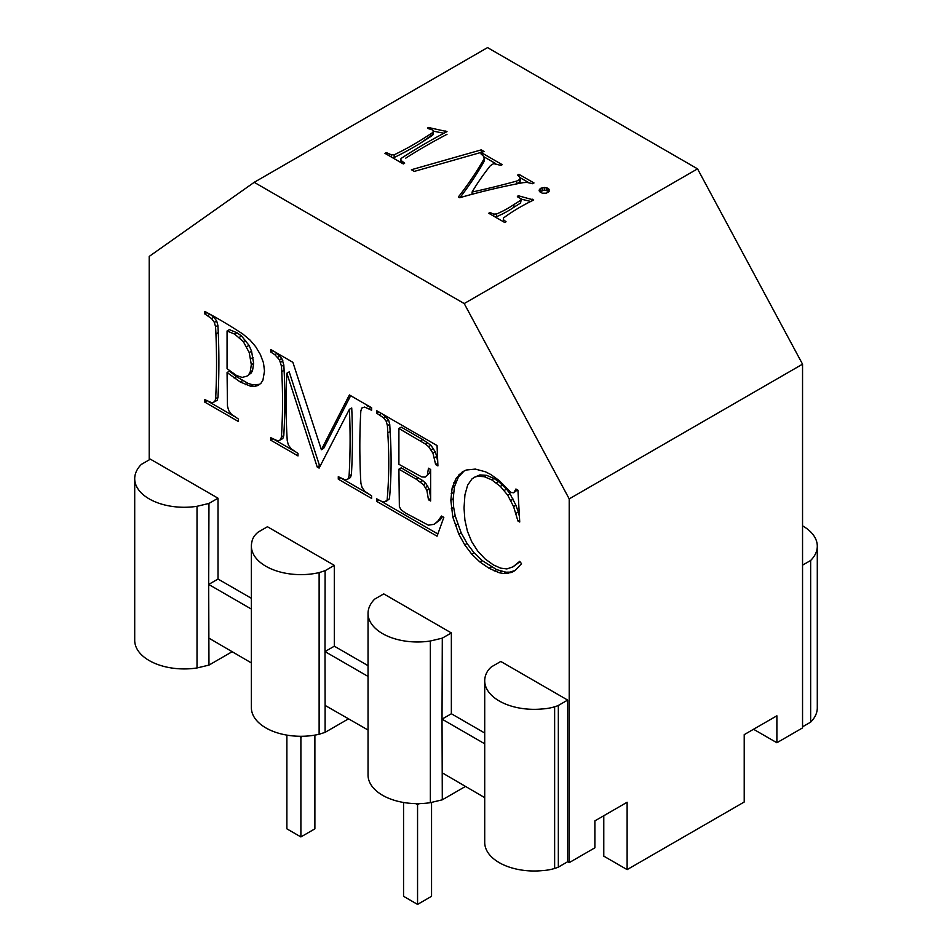 <?xml version="1.0" encoding="UTF-8"?>
<svg xmlns="http://www.w3.org/2000/svg" width="952" height="952" viewBox="0 0 952 952"><rect width="100%" height="100%" fill="white"/><g stroke="black" fill="none" stroke-linecap="round" stroke-linejoin="round"><path stroke-width="1.43" d="M427.472 474.215L428.483 468.217L430.625 469.455L430.625 501.002L428.483 499.764L426.865 490.339L423.45 484.687L416.155 479.142L398.9 469.181L399.364 506.654L400.982 509.665L405.385 512.973L428.364 525.171L434.16 524.302L437.789 521.208L441.514 516.043L443.822 517.388L437.051 536.202L376.552 501.276L376.552 498.8L382.038 501.585L384.596 501.906L387.119 500.157A473.798 273.545 -120 0 0 387.785 491.779A473.798 273.545 -120 0 0 387.785 432.886A648.193 374.231 -120 0 0 387.404 425.699L386.274 421.379L383.501 417.773L376.552 413.097L376.552 410.621L437.051 445.548L437.92 465.909L435.659 464.6L432.97 453.223L435.302 451.879L430.935 445.274L422.771 439.562L401.232 427.127L398.9 428.471L398.9 464.302L421.748 476.916L425.127 477.107L429.804 472.87L430.399 469.324M434.386 457.829L436.718 456.484L435.302 451.879M437.753 461.97L436.718 456.484M386.155 501.466L389.451 498.8A473.798 273.545 -120 0 0 390.118 490.435A473.798 273.545 -120 0 0 390.118 431.53A648.193 374.231 -120 0 0 389.737 424.342L388.606 420.034L383.037 414.37M437.849 533.977L380.883 501.085M434.16 524.302L440.122 519.851L442.466 516.603M430.625 497.313L429.197 488.995L425.782 483.342L422.771 480.605L401.232 467.837L398.9 469.181M425.127 477.107L429.804 472.87M376.552 413.097L378.694 411.859M451.355 632.925L383.739 593.893L374.683 599.117A49.492 28.572 0 0 0 369.733 606.007A49.492 28.572 0 0 0 368.043 613.409A49.492 28.572 0 0 0 369.733 620.799A49.492 28.572 0 0 0 374.683 627.689A49.492 28.572 0 0 0 382.549 633.615A49.492 28.572 0 0 0 392.795 638.149A49.492 28.572 0 0 0 404.731 641.005A49.492 28.572 0 0 0 417.547 641.981A49.492 28.572 0 0 0 430.352 641.005L442.299 638.149L451.355 632.925L451.355 713.75L442.025 719.141L442.299 799.811L465.504 786.423M484.711 733.016L451.355 713.75M567.666 700.077L500.788 661.462L491.446 666.852A39.234 22.658 0 0 0 487.888 670.696A49.492 28.572 0 0 0 484.949 677.967A49.492 28.572 0 0 0 484.711 680.763A49.492 28.572 0 0 0 485.377 685.416A49.492 28.572 0 0 0 489.126 692.556A49.492 28.572 0 0 0 495.956 698.887A49.492 28.572 0 0 0 505.381 703.992A49.492 28.572 0 0 0 516.781 707.514A49.492 28.572 0 0 0 529.36 709.204A49.492 28.572 0 0 0 542.271 708.954A33.153 19.135 0 0 0 554.635 706.789A33.153 19.135 0 0 0 558.336 705.468L567.666 700.077L567.666 861.738L569.213 862.631L569.213 498.896L464.207 303.557L697.542 168.849L802.548 364.176L569.213 498.896M149.214 459.864L149.214 256.409L254.208 182.32L464.207 303.557M134.708 478.689A49.492 28.572 0 0 0 136.398 486.091A49.492 28.572 0 0 0 141.348 492.981A49.492 28.572 0 0 0 149.214 498.896A49.492 28.572 0 0 0 159.46 503.441A49.492 28.572 0 0 0 171.396 506.297A49.492 28.572 0 0 0 184.212 507.273A49.492 28.572 0 0 0 197.016 506.297L197.016 667.959A49.492 28.572 0 0 1 184.212 668.935A49.492 28.572 0 0 1 171.396 667.959A49.492 28.572 0 0 1 159.46 665.103A49.492 28.572 0 0 1 149.214 660.557A49.492 28.572 0 0 1 141.348 654.643A49.492 28.572 0 0 1 136.398 647.753A49.492 28.572 0 0 1 134.708 640.351L134.708 478.689A49.492 28.572 0 0 1 136.398 471.299A49.492 28.572 0 0 1 141.348 464.397L150.404 459.173L218.02 498.205L218.02 579.042L208.69 584.433L208.964 665.103L232.169 651.703M251.376 598.296L218.02 579.042M368.043 665.662L334.33 646.194L334.307 565.345L267.441 526.742L258.111 532.132A34.772 20.075 0 0 0 255.445 534.715A34.772 20.075 0 0 0 251.911 541.89A49.492 28.572 0 0 0 251.376 546.043A49.492 28.572 0 0 0 251.709 549.352A49.492 28.572 0 0 0 254.862 556.587A49.492 28.572 0 0 0 261.157 563.096A49.492 28.572 0 0 0 270.154 568.451A49.492 28.572 0 0 0 281.245 572.283A49.492 28.572 0 0 0 293.68 574.318A49.492 28.572 0 0 0 306.592 574.437A49.492 28.572 0 0 0 319.122 572.616L319.122 734.278L325.108 732.35L348.515 718.831M227.064 372.518L227.469 406.087L228.682 410.49L231.443 414.287L238.345 419.011L238.345 421.486L204.716 402.065L204.716 399.59L211.939 402.827L214.783 401.661L215.652 398.674A754.163 435.421 -120 0 0 215.937 392.498A754.163 435.421 -120 0 0 215.937 333.938A617.824 356.702 -120 0 0 215.557 326.774L214.379 322.407L211.57 318.575L204.716 313.886L204.716 311.411A469.717 271.189 60 0 1 233.49 328.023A469.717 271.189 60 0 1 242.915 334.092L250.102 340.126L255.707 346.73L260.348 354.501L263.478 362.807L264.513 371.006L262.93 380.157L260.955 383.263L258.182 385.405L254.684 386.417L250.531 386.203L240.261 382.002L227.064 372.518L229.396 371.161L236.453 376.647L248.055 383.382L252.863 384.846L259.575 384.322M432.97 453.223L428.602 446.619L425.401 444.025L398.9 428.471M317.206 467.015L286.861 373.22A621.608 358.88 -120 0 0 286.861 433.779A621.608 358.88 -120 0 0 287.254 440.8L288.432 445.12L291.193 448.82L297.988 453.438L297.988 455.913L270.654 440.133L270.654 437.658L277.686 440.859L280.495 439.872L281.459 436.908A682.893 394.271 -120 0 0 281.768 430.839A612.672 353.727 -120 0 0 281.768 371.613A612.672 353.727 -120 0 0 281.483 366.258L279.46 359.808L274.807 354.68L270.654 351.954L270.654 349.479L292.883 362.319L321.371 449.701L349.396 394.937L371.625 407.777L371.625 410.252L364.604 407.063L361.784 408.051L360.832 411.002A682.893 394.271 -120 0 0 360.51 417.071A682.893 394.271 -120 0 0 360.51 476.297A587.61 339.257 -120 0 0 360.915 483.318L362.129 487.674L364.902 491.375L371.625 495.956L371.625 498.432L338.281 479.177L338.281 476.702L345.338 479.915L348.123 478.915L349.075 475.952A696.828 402.315 -120 0 0 349.396 469.883A696.828 402.315 -120 0 0 349.396 409.312L319.11 468.11L317.206 467.015L319.539 465.659L289.206 371.863L286.861 373.22M517.936 490.173L519.732 522.029L517.936 520.994L513.58 506.583L507.69 495.159L500.359 486.365L491.708 479.844L484.27 476.69L477.583 476.274L474.596 477.178L471.942 478.951L467.646 485.139L464.933 494.826L464.029 507.987L464.885 519.971L467.444 531.287L471.728 541.736L477.725 551.065L485.068 558.907L493.386 564.917L500.573 568.13L506.88 568.927L513.009 566.833L519.732 561.335L521.517 563.715L515.127 570.498L511.557 572.461L503.62 573.556L499.134 572.711L489.042 568.296L479.832 561.93L471.728 554.123L464.731 544.853L458.816 534.131L452.831 517.138L450.832 500.24L452.152 487.971L456.103 478.344L462.363 471.871L466.23 470.026L475.322 469.086L485.413 471.787L490.78 474.501L499.229 480.582L511.045 492.481L513.759 492.779L515.913 489.007L517.936 490.173M348.123 478.915L350.455 477.559L351.407 474.608A696.828 402.315 -120 0 0 351.728 468.539A696.828 402.315 -120 0 0 351.728 407.968L349.396 409.312M802.548 364.176L802.548 727.911L776.88 742.738L776.88 715.797L744.214 734.646L744.214 802.012L627.118 869.616L627.118 802.25L594.881 820.874L594.881 847.816L569.213 862.631M197.016 667.959L208.964 665.103M603.782 815.721L603.782 856.145L627.118 869.616M484.711 680.763L484.711 842.425A49.492 28.572 0 0 0 485.377 847.078A49.492 28.572 0 0 0 489.126 854.218A49.492 28.572 0 0 0 495.956 860.548A49.492 28.572 0 0 0 505.381 865.654A49.492 28.572 0 0 0 516.781 869.164A49.492 28.572 0 0 0 529.36 870.866A49.492 28.572 0 0 0 542.271 870.616A33.153 19.135 0 0 0 554.635 868.45A33.153 19.135 0 0 0 558.336 867.129L567.666 861.738M507.69 495.159L510.022 493.802L506.523 489.126L498.539 481.474L494.04 478.499L486.603 475.345L479.915 474.917L474.596 477.178M504.191 490.47L506.523 489.126M515.948 513.414L518.281 512.069L515.913 505.226L510.022 493.802M513.58 506.583L515.913 505.226M379.324 414.691L381.466 413.465M281.459 436.908L283.791 435.564A682.893 394.271 -120 0 0 284.101 429.495A612.672 353.727 -120 0 0 284.101 370.268A612.672 353.727 -120 0 0 283.815 364.913L281.792 358.464L275.794 352.454M321.371 449.701L323.704 448.344L350.669 395.675M471.728 554.123L474.06 552.767L467.063 543.509L461.149 532.787L455.163 515.782L453.664 507.321L453.164 498.884L454.485 486.627L458.436 477L464.017 471.085M464.731 544.853L467.063 543.509M425.484 487.46L427.817 486.115M423.45 484.687L425.782 483.342M383.501 417.773L385.834 416.429M364.604 407.063L361.784 408.051M558.336 867.129L558.336 705.468M387.119 500.157L389.451 498.8M513.759 492.779L517.436 489.887M515.246 570.367L510.082 572.128L505.952 572.2L496.611 569.617L482.176 560.585L474.06 552.767M513.009 566.833L519.994 561.692M519.411 516.377L518.281 512.069M274.807 354.68L277.139 353.323M270.654 351.954L272.796 350.717M510.819 500.49L513.152 499.145M496.194 482.819L498.539 481.474M491.708 479.844L494.04 478.499M479.832 561.93L482.176 560.585M197.016 506.297L208.964 503.441L208.69 584.433L251.376 609.078M431.137 449.808L433.469 448.463M484.27 476.69L486.603 475.345M477.583 476.274L479.915 474.917M349.075 475.952L351.407 474.608M453.795 482.831L456.127 481.486M456.103 478.344L458.436 477M554.635 706.789L554.635 868.45M204.716 402.065L206.858 400.828M500.359 486.365L502.692 485.02M208.964 638.161L251.376 662.925M428.602 446.619L430.935 445.274M280.495 439.872L282.827 438.527L283.791 435.564M451.165 493.779L453.497 492.434M452.152 487.971L454.485 486.627M208.964 503.441L218.02 498.205M387.785 432.886L390.118 431.53M387.404 425.699L389.737 424.342M376.552 501.276L378.694 500.038M435.659 464.6L437.813 463.362M425.401 444.025L427.734 442.668M420.439 481.95L422.771 480.605M507.749 573.473L510.082 572.128M503.62 573.556L505.952 572.2M251.376 546.043L251.376 707.705A49.492 28.572 0 0 0 251.709 711.013A49.492 28.572 0 0 0 254.862 718.248A49.492 28.572 0 0 0 261.157 724.758A49.492 28.572 0 0 0 270.154 730.113A49.492 28.572 0 0 0 281.245 733.944A49.492 28.572 0 0 0 293.68 735.979A49.492 28.572 0 0 0 306.592 736.098A49.492 28.572 0 0 0 319.122 734.278M368.043 730.029L325.108 705.408L325.108 732.35M368.043 676.432L325.001 651.584L325.108 570.688L334.307 565.345M325.108 705.408L325.001 651.584L334.33 646.194M458.983 474.643L461.315 473.299M368.043 613.409L368.043 775.071A49.492 28.572 0 0 0 369.733 782.461A49.492 28.572 0 0 0 374.683 789.351A49.492 28.572 0 0 0 382.549 795.277A49.492 28.572 0 0 0 392.795 799.811A49.492 28.572 0 0 0 404.731 802.667A49.492 28.572 0 0 0 417.547 803.643A49.492 28.572 0 0 0 430.352 802.667L442.299 799.811M415.679 803.619L417.559 804.714L419.439 803.619M442.299 772.869L484.711 797.633M430.352 641.005L430.352 802.667M367.65 493.433L342.149 478.713M338.281 479.177L340.423 477.94M511.557 572.461L513.89 571.117M320.181 466.04L319.539 465.659M370.149 406.92L366.937 405.719M293.942 450.891L274.521 439.669M697.542 168.849L487.543 47.6L254.208 182.32M547.959 188.329L549.09 189.293L549.09 191.566L546.293 193.185L542.319 193.208L539.51 191.59L539.141 190.436L539.51 189.281L542.319 187.663L546.269 187.663L547.959 188.329L547.959 191.031L548.852 191.78M533.703 200.015A199.551 115.204 0 0 0 507.202 215.319A199.551 115.204 0 0 0 503.525 217.96L503.334 219.614L506.047 221.756L504.75 222.506L488.733 213.26L490.03 212.51L493.731 214.105L496.599 213.974A102.245 59.024 0 0 0 501.228 211.868A102.245 59.024 0 0 0 513.937 204.525A298.464 172.324 0 0 0 520.554 200.325L521.363 198.944L517.352 196.731L518.15 195.695L533.703 200.015M484.187 151.523L414.31 171.396L411.419 169.73L481.307 149.857L484.187 151.523M533.989 182.951L532.656 183.724L527.075 182.415L523.041 182.665A459.233 265.132 0 0 0 518.293 183.581A459.233 265.132 0 0 0 459.709 197.73L458.376 196.969A662.759 382.644 0 0 0 482.176 162.102A662.759 382.644 0 0 0 484.151 158.675L483.687 156.39L480.95 153.867L482.283 153.165L502.228 164.672L500.895 165.386L493.648 163.625L490.328 165.731A485.008 280.019 0 0 0 488.257 168.361A485.008 280.019 0 0 0 472.061 192.054A569.094 328.559 0 0 0 511.843 182.391A569.094 328.559 0 0 0 516.65 181.082L520.09 179.285L519.697 176.989L517.602 175.097L518.935 174.323L533.989 182.951M428.126 127.425L447 131.626A485.52 235.798 -6.9 0 0 405.766 155.426A485.52 235.798 -6.9 0 0 401.006 158.52L400.875 160.293L404.659 163.185L403.327 163.946L384.965 153.343L386.298 152.582L391.355 154.819L394.164 154.819A298.75 172.479 0 0 0 399.828 151.999A298.75 172.479 0 0 0 426.187 136.779A442.228 288.682 7.5 0 0 432.672 132.566L433.446 131.055L432.375 129.877L427.555 128.377L428.126 127.425L428.126 128.52M532.12 199.099L532.12 200.777M518.15 195.695L518.15 197.028M521.363 199.17L530.74 201.455M521.363 198.944L520.554 203.026L520.554 200.325M513.937 204.525L513.937 207.227A298.464 172.324 0 0 0 520.554 203.026M496.599 213.974L496.599 216.675A102.245 59.024 0 0 0 501.228 214.557A102.245 59.024 0 0 0 513.937 207.227M493.731 214.105L493.731 216.152M494.79 216.758L496.599 216.675M490.03 212.51L490.03 214.01M503.334 219.614L503.334 221.685M458.816 534.131L461.149 532.787M455.33 525.623L457.662 524.266M270.654 440.133L272.796 438.896M319.122 572.616L325.108 570.688M386.274 421.379L388.606 420.034M450.832 500.24L453.164 498.884M416.155 479.142L418.487 477.797M420.439 440.907L422.771 439.562M207.667 315.588L209.987 314.243M204.716 313.886L206.941 312.589M214.783 401.661L217.115 400.316L217.984 397.317A754.163 435.421 -120 0 0 218.282 391.153A754.163 435.421 -120 0 0 218.282 332.593A617.824 356.702 -120 0 0 217.889 325.429L216.711 321.062L213.903 317.23L210.023 314.255M234.168 416.381L208.666 401.661M236.977 332.76L229.396 329.654L227.064 330.998L227.064 368.698L236.56 375.516L242.165 377.42L246.949 376.135L251.197 373.005L252.554 370.507L253.648 363.378L251.566 351.24L249.043 345.374L241.582 336.044L236.977 332.76L234.644 334.104L227.064 330.998M246.949 376.135L251.197 373.005M240.261 382.002L242.593 380.657M234.121 377.992L236.453 376.647M517.936 520.994L519.613 520.018M452.831 517.138L455.163 515.782M214.379 322.407L216.711 321.062M211.57 318.575L213.903 317.23M368.912 408.682L371.054 407.444M499.134 572.711L501.466 571.367M215.652 398.674L217.984 397.317M437.789 521.208L440.122 519.851M250.531 386.203L252.863 384.846M245.723 384.727L248.055 383.382M494.267 570.962L496.611 569.617M489.042 568.296L491.375 566.94M254.684 386.417L257.016 385.072M280.614 362.248L282.946 360.903M279.46 359.808L281.792 358.464M442.299 638.149L442.025 719.141L484.711 743.798M776.88 742.738L753.544 729.268M802.548 726.816L810.652 722.14A49.492 28.572 0 0 0 815.602 715.249A49.492 28.572 0 0 0 817.292 707.848L817.292 546.186A49.492 28.572 0 0 0 815.602 538.796A49.492 28.572 0 0 0 810.652 531.894A49.492 28.572 0 0 0 802.786 525.98A49.492 28.572 0 0 0 802.548 525.837M281.483 366.258L283.815 364.913M426.865 490.339L429.197 488.995M802.548 565.155L810.652 560.478A49.492 28.572 0 0 0 815.602 553.588A49.492 28.572 0 0 0 817.292 546.186M248.865 374.35L250.221 371.863L251.316 364.723L249.234 352.585L243.331 341.625L234.644 334.104M215.557 326.774L217.889 325.429M515.056 491.375L517.388 490.018M300.892 736.289L300.892 737.241L302.558 736.265M417.559 803.643L417.559 904.4L403.553 896.32L403.553 802.476M299.214 736.265L300.892 737.241L300.892 836.927L286.885 828.847L286.885 735.122M810.652 560.478L810.652 722.14M428.483 499.764L430.625 498.527M215.937 333.938L218.282 332.593M239.25 337.389L241.582 336.044M243.331 341.625L245.664 340.28M250.792 358.749L253.125 357.405M249.234 352.585L251.566 351.24M250.221 371.863L252.554 370.507M251.316 364.723L253.648 363.378M277.627 357.286L279.971 355.941M451.331 508.677L453.664 507.321M246.711 346.73L249.043 345.374M433.267 134.101L420.701 142.967M433.446 131.174L443.906 133.256M445.81 130.936L445.81 132.245M392.164 157.508L394.164 157.508A298.75 172.479 0 0 0 399.828 154.688A298.75 172.479 0 0 0 426.187 139.48A442.228 288.682 7.5 0 0 432.672 135.255L433.446 133.756L432.482 132.685M400.637 159.341L400.744 162.459M447 134.315A485.52 235.798 -6.9 0 0 405.778 158.127M433.446 131.055L433.446 133.756M394.164 154.819L394.164 157.508M391.355 154.819L391.355 157.044M389.32 154.117L389.32 155.866M386.298 152.582L386.298 154.117M402.089 161.483L402.089 163.244M400.875 160.293L400.875 162.542M481.307 149.857L481.307 152.344M519.994 177.619L528.753 182.641M515.02 184.224A569.094 328.559 0 0 0 516.65 183.772L520.09 181.975L520.292 178.262M483.759 156.699L495.683 163.589M459.923 197.671A662.759 382.644 0 0 0 482.176 164.803A662.759 382.644 0 0 0 484.151 161.364L484.151 158.675M518.935 174.323L518.935 176.251M520.09 179.285L520.09 181.975M519.34 180.023L519.34 182.713M516.65 181.082L516.65 183.772M472.061 192.054L472.061 194.279M482.283 153.165L482.283 155.093M549.09 189.293L549.09 191.566M539.748 191.78L544.282 190.138L547.959 191.031M546.269 187.663L546.269 190.352M544.282 187.437L544.282 190.138M542.319 187.663L542.319 190.352M540.653 188.317L540.653 191.007M539.51 189.281L539.51 191.59M431.553 802.381L431.553 896.32L417.559 904.4M314.886 735.122L314.886 828.847L300.892 836.927M281.768 371.613L284.101 370.268"/></g></svg>
